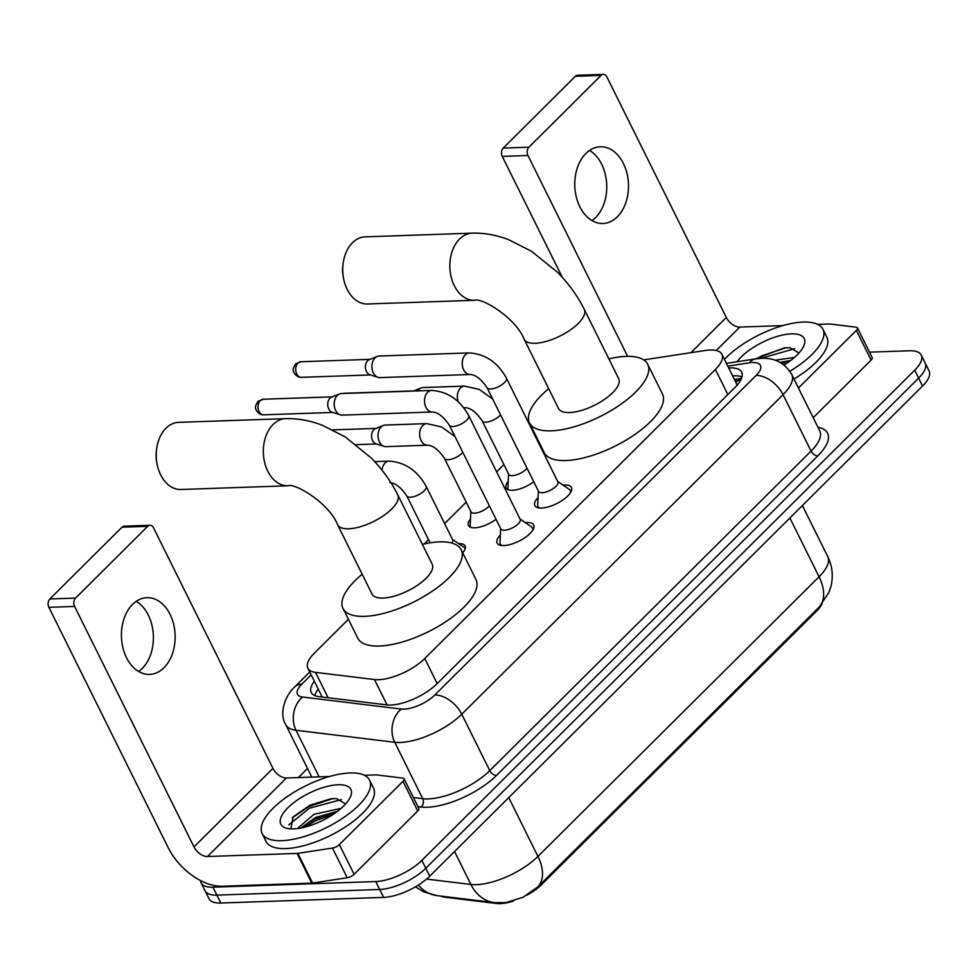 <?xml version="1.0" encoding="UTF-8"?>
<svg xmlns="http://www.w3.org/2000/svg" width="978" height="978" viewBox="0 0 978 978"><rect width="100%" height="100%" fill="white"/><g stroke="black" fill="none" stroke-linecap="round" stroke-linejoin="round"><path stroke-width="1.47" d="M533.768 481.787A19.193 7.469 153.6 0 1 512.435 490.284A19.193 7.469 153.6 0 1 506.139 487.985A19.193 7.469 153.6 0 1 508.193 481.482M496.054 519.294A19.193 7.469 153.6 0 1 474.721 527.79A19.193 7.469 153.6 0 1 468.425 525.492A19.193 7.469 153.6 0 1 470.479 518.988M458.658 543.634A19.193 7.469 153.6 0 1 458.792 543.634A19.193 7.469 153.6 0 1 465.088 545.932A19.193 7.469 153.6 0 1 462.704 552.827M563.059 485.125A20.416 7.946 153.6 0 1 564.722 485.002A20.416 7.946 153.6 0 1 571.421 487.447A20.416 7.946 153.6 0 1 562.79 500.051A20.416 7.946 153.6 0 1 541.543 508.047A20.416 7.946 153.6 0 1 534.844 505.602A20.416 7.946 153.6 0 1 538.047 497.533M525.345 522.631A20.416 7.946 153.6 0 1 527.008 522.509A20.416 7.946 153.6 0 1 533.707 524.954A20.416 7.946 153.6 0 1 525.076 537.558A20.416 7.946 153.6 0 1 503.841 545.553A20.416 7.946 153.6 0 1 497.13 543.108A20.416 7.946 153.6 0 1 500.345 535.039M348.4 619.294L314.403 653.108A35.99 13.998 -26.4 0 0 307.874 668.218A35.99 13.998 -26.4 0 0 315.539 672.375L374.476 679.551A35.99 13.998 -26.4 0 0 378.633 679.71A35.99 13.998 -26.4 0 0 424.758 658.5L715.395 369.439A35.99 13.998 -26.4 0 0 721.923 354.329A35.99 13.998 -26.4 0 0 705.334 350.479L643.683 359.88M440.736 896.08A32.384 12.604 -26.4 0 0 444.843 897.205L496.421 903.489A32.384 12.604 -26.4 0 0 500.149 903.623A32.384 12.604 -26.4 0 0 513.45 901.019M527.02 895.139A32.384 12.604 -26.4 0 0 541.665 884.54L816.667 611.03A32.384 12.604 -26.4 0 0 822.021 603.927M737.155 385.491L736.251 383.352M503.914 464.623L496.616 471.873M466.2 502.13L444.623 523.585M428.486 539.636L424.134 543.976M426.591 879.075L470.895 884.467A41.981 33.289 96.9 0 0 494.489 902.621L506.029 902.596L523.096 897.242L537.949 886.801L819.087 607.191L829.002 592.252L830.921 586.433C833.427 576.176 832.388 566.25 827.779 556.641L802.4 505.54M869.491 352.153L909.43 350.772A35.99 13.998 153.6 0 1 921.239 355.075L925.164 362.997A35.99 13.998 153.6 0 1 918.635 378.107L425.809 868.281A35.99 13.998 153.6 0 1 379.684 889.479L216.896 895.115A35.99 13.998 153.6 0 1 205.087 890.799A35.99 13.998 153.6 0 0 216.896 895.115L379.684 889.479A35.99 13.998 153.6 0 0 425.809 868.281L918.635 378.107A35.99 13.998 153.6 0 0 925.164 362.997L929.1 370.919A35.99 13.998 153.6 0 1 922.572 386.029L429.733 876.19A35.99 13.998 153.6 0 1 383.608 897.388L220.82 903.024A35.99 13.998 153.6 0 1 209.011 898.721L201.15 882.877A35.99 13.998 153.6 0 1 200.563 880.579M314.329 681.226A35.99 13.998 -26.4 0 0 311.236 692.473A35.99 13.998 -26.4 0 0 318.889 696.629L386.677 704.881A35.99 13.998 -26.4 0 0 390.821 705.028A35.99 13.998 -26.4 0 0 436.946 683.83L735.101 387.3A35.99 13.998 -26.4 0 0 741.63 372.19A35.99 13.998 -26.4 0 0 728.683 367.936M921.239 355.075A35.99 13.998 153.6 0 1 914.711 370.185L421.873 860.359A35.99 13.998 153.6 0 1 375.748 881.557L212.959 887.193A35.99 13.998 153.6 0 1 201.15 882.877M298.363 777.571L307.508 768.476M732.608 375.858A35.99 13.998 153.6 0 1 741.947 376.97M314.843 695.615A35.99 13.998 153.6 0 1 318.266 689.135M349.879 772.962A59.976 23.338 153.6 0 1 369.574 780.151A59.976 23.338 153.6 0 1 344.219 817.168A59.976 23.338 153.6 0 1 281.811 840.677A59.976 23.338 153.6 0 1 262.128 833.488A59.976 23.338 153.6 0 1 287.483 796.471A59.976 23.338 153.6 0 1 349.879 772.962M369.574 780.151L373.498 788.072A59.976 23.338 153.6 0 1 348.144 825.09A59.976 23.338 153.6 0 1 285.747 848.586A59.976 23.338 153.6 0 1 266.053 841.41L262.128 833.488M293.657 828.892A39.108 15.22 153.6 0 1 286.957 828.342A39.108 15.22 153.6 0 1 291.187 804.784A39.108 15.22 153.6 0 1 338.046 784.747A39.108 15.22 153.6 0 1 350.454 796.813A39.108 15.22 153.6 0 1 293.657 828.892M345.625 803.916L336.469 798.586L330.943 798.757L309.879 805.236L293.119 816.899L290.845 828.867M337.41 811.349L315.576 817.474L300.759 828.06M341.102 808.341L314.011 814.332L297.251 828.61M337.239 811.483L314.757 819.246L301.212 827.975M332.899 798.598L308.522 806.679L292.275 817.816M333.779 813.953L315.539 820.823L305.234 827.058M341.408 799.588L309.305 808.256L288.742 824.906M136.199 601.348A38.386 26.846 -92 0 1 153.179 632.827A38.386 26.846 -92 0 1 142.25 668.463A38.386 26.846 -92 0 1 138.619 671.483M132.556 604.367A38.386 26.846 88 0 0 122.935 647.815A38.386 26.846 88 0 0 149.61 674.392A38.386 26.846 88 0 0 163.998 667.705A38.386 26.846 88 0 0 173.632 624.257A38.386 26.846 88 0 0 146.957 597.68A38.386 26.846 88 0 0 132.556 604.367M403.009 781.312A6.002 2.335 -26.4 0 0 404.097 778.794L418.841 808.476A6.002 2.335 153.6 0 1 417.753 810.994L403.009 781.312L339.366 844.613L354.097 874.308A6.002 2.335 153.6 0 1 347.214 877.755L312.593 883.036A6.002 2.335 153.6 0 1 311.799 883.122L222.214 886.215A47.983 28.765 45.2 0 1 168.289 847.816L48.9 607.314A6.002 4.193 -92 0 1 49.841 598.976L75.55 598.084A6.002 4.193 88 0 0 74.609 606.421L193.986 846.924A11.993 7.188 -134.8 0 0 207.47 856.52L297.055 853.427A6.002 2.335 -26.4 0 0 297.85 853.342L332.471 848.06A6.002 2.335 -26.4 0 0 339.366 844.613M417.753 810.994L354.097 874.308M329.513 776.495L286.432 777.987A11.993 7.188 -134.8 0 1 272.948 768.39L153.57 527.888A6.002 4.193 88 0 0 149.952 525.272A6.002 4.193 88 0 0 147.702 526.323L122.005 527.215L49.841 598.976M122.005 527.215A6.002 4.193 -92 0 1 124.255 526.164L149.952 525.272M147.702 526.323L75.55 598.084M404.097 778.794A6.002 2.335 -26.4 0 0 402.826 778.097L376.713 774.918A6.002 2.335 -26.4 0 0 376.017 774.894L364.366 775.297M724.441 359.391A59.976 23.338 153.6 0 1 803.244 322.068A59.976 23.338 153.6 0 1 822.926 329.256A59.976 23.338 153.6 0 1 789.845 371.237M822.926 329.256L826.85 337.166A59.976 23.338 153.6 0 1 793.989 379.012M737.07 361.726A39.108 15.22 153.6 0 1 791.398 333.853A39.108 15.22 153.6 0 1 803.806 345.919A39.108 15.22 153.6 0 1 784.063 365.038M798.977 353.009L789.821 347.691L784.295 347.862L755.102 358.975M790.762 360.454L779.992 362.337M794.454 357.447L775.163 360.21M790.591 360.576L781.092 362.972M786.251 347.691L761.874 355.784L756.507 358.767M787.131 363.058L782.962 364.207M794.759 348.694L760.725 358.376M178.571 422.362A33.582 23.496 88 0 0 165.967 428.217A33.582 23.496 88 0 0 156.517 449.819A33.582 23.496 88 0 0 156.993 463.621A33.582 23.496 88 0 0 180.893 489.489L287.984 485.785A33.582 23.496 -92 0 1 264.647 462.533A33.582 23.496 -92 0 1 273.07 424.513A33.582 23.496 -92 0 1 285.662 418.657L178.571 422.362M287.984 485.785C294.647 482.704 328.963 502.839 337.63 524.758L372.019 594.037A33.582 13.069 -26.4 0 0 383.046 598.059A33.582 13.069 -26.4 0 0 417.985 584.905A33.582 13.069 -26.4 0 0 432.19 564.172L397.789 494.892C391.053 481.421 382.129 469.061 371.029 457.814L345.051 436.799L322.398 425.308C310.124 420.552 297.887 418.327 285.662 418.657M422.362 544.379A65.978 25.672 153.6 0 1 439.538 541.873A65.978 25.672 153.6 0 1 461.2 549.77A65.978 25.672 153.6 0 1 433.315 590.492A65.978 25.672 153.6 0 1 364.66 616.348A65.978 25.672 153.6 0 1 343.009 608.438A65.978 25.672 153.6 0 1 362.19 574.245M461.2 549.77L475.931 579.465A65.978 25.672 153.6 0 1 448.046 620.186A65.978 25.672 153.6 0 1 379.403 646.03A65.978 25.672 153.6 0 1 357.752 638.133L343.009 608.438M156.993 463.621L156.541 461.176A21.589 15.098 -92 0 1 156.235 452.301L156.517 449.819M365.087 236.859A33.582 23.496 88 0 0 352.483 242.715A33.582 23.496 88 0 0 343.034 264.317A33.582 23.496 88 0 0 343.51 278.119A33.582 23.496 88 0 0 367.41 303.987L474.501 300.283A33.582 23.496 -92 0 1 451.164 277.018A33.582 23.496 -92 0 1 459.587 238.999A33.582 23.496 -92 0 1 472.178 233.155L365.087 236.859M474.501 300.283C481.164 297.202 515.479 317.337 524.147 339.256L558.536 408.535A33.582 13.069 -26.4 0 0 569.563 412.557A33.582 13.069 -26.4 0 0 604.502 399.403A33.582 13.069 -26.4 0 0 618.695 378.669L584.306 309.39C577.558 295.918 568.646 283.559 557.546 272.312L531.567 251.297L508.902 239.793C496.641 235.038 484.403 232.825 472.178 233.155M608.878 358.877A65.978 25.672 153.6 0 1 626.054 356.371A65.978 25.672 153.6 0 1 647.705 364.268A65.978 25.672 153.6 0 1 619.82 404.99A65.978 25.672 153.6 0 1 551.176 430.833A65.978 25.672 153.6 0 1 529.526 422.936A65.978 25.672 153.6 0 1 548.707 388.743M647.705 364.268L662.448 393.963A65.978 25.672 153.6 0 1 634.563 434.684A65.978 25.672 153.6 0 1 565.92 460.528A65.978 25.672 153.6 0 1 544.269 452.631L529.526 422.936M343.51 278.119L343.058 275.662A21.589 15.098 -92 0 1 342.752 266.798L343.034 264.317M532.717 530.235A17.995 7.005 -26.4 0 0 532.521 528.01A17.995 7.005 -26.4 0 0 531.494 526.861L519.978 518.927M504.379 530.223A10.795 4.205 -26.4 0 0 515.614 525.993A10.795 4.205 -26.4 0 0 520.174 519.33L468.694 415.613A10.795 4.205 -26.4 0 1 467.105 419.758A10.795 4.205 -26.4 0 1 452.9 426.506A10.795 4.205 -26.4 0 1 449.354 425.21L500.834 528.927A10.795 4.205 -26.4 0 0 504.379 530.223M431.689 390.418A10.795 7.555 -92 0 0 428.034 391.933A10.795 7.555 -92 0 0 427.643 392.3A10.795 7.555 -92 0 0 424.929 404.525A10.795 7.555 -92 0 0 432.435 411.995L342.129 415.124A10.795 7.555 -92 0 1 340.271 414.855A10.795 7.555 -92 0 1 335.625 410.43A10.795 7.555 -92 0 1 337.337 395.418A10.795 7.555 -92 0 1 339.549 393.938A10.795 7.555 -92 0 1 341.383 393.547L431.689 390.418C447.679 391.53 460.015 399.929 468.694 415.613M340.271 414.855L332.117 412.227A7.8 5.452 -92 0 1 328.767 409.024A7.8 5.452 -92 0 1 329.989 398.193A7.8 5.452 -92 0 1 331.591 397.117L339.549 393.938M500.638 528.536L499.99 542.509A17.995 7.005 -26.4 0 0 500.284 544.012A17.995 7.005 -26.4 0 0 501.946 545.516M570.431 492.729A17.995 7.005 -26.4 0 0 570.235 490.504A17.995 7.005 -26.4 0 0 569.208 489.355L557.692 481.421M542.093 492.716A10.795 4.205 -26.4 0 0 553.328 488.487A10.795 4.205 -26.4 0 0 557.888 481.824L506.396 378.095A10.795 4.205 -26.4 0 1 504.807 382.251A10.795 4.205 -26.4 0 1 490.601 388.999A10.795 4.205 -26.4 0 1 487.056 387.704L538.548 491.421A10.795 4.205 -26.4 0 0 542.093 492.716M469.391 352.911A10.795 7.555 -92 0 0 465.736 354.427A10.795 7.555 -92 0 0 465.345 354.794A10.795 7.555 -92 0 0 462.643 367.007A10.795 7.555 -92 0 0 470.149 374.488L379.843 377.618A10.795 7.555 -92 0 1 377.985 377.349A10.795 7.555 -92 0 1 373.339 372.911A10.795 7.555 -92 0 1 375.039 357.911A10.795 7.555 -92 0 1 377.264 356.432A10.795 7.555 -92 0 1 379.097 356.029L469.391 352.911C485.381 354.024 497.716 362.41 506.396 378.095M377.985 377.349L369.831 374.721A7.8 5.452 -92 0 1 366.469 371.518A7.8 5.452 -92 0 1 367.704 360.686A7.8 5.452 -92 0 1 369.305 359.611L377.264 356.432M538.352 491.017L537.704 504.99A17.995 7.005 -26.4 0 0 537.998 506.506A17.995 7.005 -26.4 0 0 539.66 508.01M465.161 548.841A17.995 7.005 -26.4 0 0 465.002 548.45A17.995 7.005 -26.4 0 0 463.975 547.301L452.459 539.367M451.799 543.047A10.795 4.205 -26.4 0 0 452.655 539.77L426.127 486.323A10.795 4.205 -26.4 0 1 424.538 490.479A10.795 4.205 -26.4 0 1 410.332 497.215A10.795 4.205 -26.4 0 1 406.787 495.919C400.943 487.362 395.308 482.961 389.867 482.716M427.582 445.21L385.943 446.64A10.795 7.555 -92 0 1 384.085 446.384A10.795 7.555 -92 0 1 379.44 441.946A10.795 7.555 -92 0 1 381.151 426.946A10.795 7.555 -92 0 1 383.364 425.454A10.795 7.555 -92 0 1 385.198 425.063L426.836 423.621A10.795 7.555 -92 0 0 423.181 425.137A10.795 7.555 -92 0 0 422.789 425.503A10.795 7.555 -92 0 0 420.075 437.728A10.795 7.555 -92 0 0 427.582 445.21C433.022 445.455 438.657 449.856 444.501 458.413L471.029 511.861A10.795 4.205 -26.4 0 0 474.574 513.157A10.795 4.205 -26.4 0 0 489.342 505.76M384.085 446.384L375.931 443.755A7.8 5.452 -92 0 1 372.581 440.552A7.8 5.452 -92 0 1 373.804 429.721A7.8 5.452 -92 0 1 375.405 428.645L383.364 425.454M470.834 511.457L470.186 525.43A17.995 7.005 -26.4 0 0 470.479 526.934A17.995 7.005 -26.4 0 0 470.699 527.301M463.474 407.447A10.795 7.555 -92 0 0 465.296 407.692C470.724 407.948 476.372 412.349 482.215 420.907L508.743 474.354A10.795 4.205 -26.4 0 0 512.289 475.65A10.795 4.205 -26.4 0 0 527.056 468.254M417.679 390.907A10.795 7.555 -92 0 1 418.853 389.44A10.795 7.555 -92 0 1 421.066 387.948A10.795 7.555 -92 0 1 422.912 387.557L464.55 386.114L479.244 389.415L492.692 399.048M508.548 473.951L507.9 487.924A17.995 7.005 -26.4 0 0 508.193 489.428A17.995 7.005 -26.4 0 0 508.413 489.795M589.551 150.441A38.386 26.846 -92 0 1 606.531 181.932A38.386 26.846 -92 0 1 595.614 217.556A38.386 26.846 -92 0 1 591.971 220.588M585.908 153.46A38.386 26.846 88 0 0 576.286 196.92A38.386 26.846 88 0 0 602.961 223.497A38.386 26.846 88 0 0 617.35 216.81A38.386 26.846 88 0 0 626.984 173.351A38.386 26.846 88 0 0 600.309 146.773A38.386 26.846 88 0 0 585.908 153.46M856.361 330.405A6.002 2.335 -26.4 0 0 857.449 327.887L872.193 357.581A6.002 2.335 153.6 0 1 871.105 360.1L856.361 330.405L798.451 387.997M871.105 360.1L813.195 417.692M562.277 277.312L502.252 156.407A6.002 4.193 -92 0 1 503.205 148.069L528.902 147.189A6.002 4.193 88 0 0 527.961 155.514L627.644 356.334M782.865 325.601L739.784 327.092A11.993 7.188 -134.8 0 1 726.312 317.483L606.922 76.981A6.002 4.193 88 0 0 603.304 74.377A6.002 4.193 88 0 0 601.054 75.416L575.357 76.308L503.205 148.069M575.357 76.308A6.002 4.193 -92 0 1 577.607 75.269L603.304 74.377M601.054 75.416L528.902 147.189M857.449 327.887A6.002 2.335 -26.4 0 0 856.178 327.19L830.065 324.011A6.002 2.335 -26.4 0 0 829.381 323.987L817.718 324.39M387.068 704.918L374.476 679.551M740.969 379.562A35.99 21.039 81.3 0 0 735.749 382.178M496.421 903.489L496.066 902.792M444.843 897.205L444.513 896.545M816.667 611.03L816.19 610.052M541.665 884.54L541.176 883.574M437.203 683.585L424.758 658.5M328.131 697.754L315.539 672.375M727.84 394.513L715.395 369.439M454.538 851.52L470.895 884.467A47.983 18.668 -26.4 0 0 476.433 884.674A47.983 18.668 -26.4 0 0 537.937 856.41A41.981 25.171 45.2 0 1 537.949 886.801M819.087 607.191A41.981 25.171 -134.8 0 0 819.075 576.788A47.983 18.668 -26.4 0 0 827.779 556.641M418.376 885.066A41.981 33.289 96.9 0 0 437.032 895.628L423.926 891.948L415.454 886.838M508.743 797.608L537.937 856.41L819.075 576.788L789.882 517.998M922.572 386.029L914.711 370.185M429.733 876.19L421.873 860.359M383.608 897.388L375.748 881.557M220.82 903.024L212.959 887.193M311.175 674.857L301.799 684.184A23.985 9.34 -26.4 0 0 302.557 697.033L401.286 709.05A23.985 9.34 -26.4 0 0 404.048 709.148A23.985 9.34 -26.4 0 0 434.794 695.016L756.092 375.466A23.985 9.34 -26.4 0 0 752.571 362.52A23.985 9.34 -26.4 0 0 749.392 362.826L727.779 366.127M756.092 375.466A23.985 14.377 -134.8 0 1 783.06 394.66L461.763 714.221A47.983 18.668 153.6 0 1 400.259 742.485A47.983 18.668 153.6 0 1 394.721 742.278L422.728 798.696A47.983 18.668 -26.4 0 0 428.266 798.904A47.983 18.668 -26.4 0 0 489.77 770.64L811.068 451.078A47.983 18.668 -26.4 0 0 819.772 430.931L791.764 374.513A47.983 18.668 153.6 0 1 783.06 394.66L811.068 451.078A6.002 3.594 45.2 0 0 817.804 455.882L496.506 775.432A6.002 3.594 45.2 0 1 489.77 770.64L461.763 714.221A23.985 14.377 -134.8 0 0 434.794 695.016M791.764 374.513C785.053 363.168 774.992 357.765 761.569 358.339L755.603 358.902A23.985 14.022 81.3 0 0 749.392 362.826M496.506 775.432A53.973 21.003 153.6 0 1 427.325 807.241A53.973 21.003 153.6 0 1 421.09 807.009L417.912 806.618M817.95 427.264A53.973 21.003 153.6 0 1 817.804 455.882M401.286 709.05A23.985 19.022 96.9 0 0 394.721 742.278L296.004 730.26L319.134 776.862M302.557 697.033A23.985 19.022 96.9 0 0 296.004 730.26A47.983 18.668 153.6 0 1 285.784 724.722L311.799 777.107M413.413 797.559L422.728 798.696A6.002 4.756 -83.1 0 1 421.09 807.009M301.799 684.184A23.985 14.377 -134.8 0 0 294.708 686.972C285.05 695.431 278.767 713.842 285.784 724.722M734.38 379.427L741.507 378.339M272.948 768.39L193.986 846.924M286.432 777.987L207.47 856.52M311.799 883.122L297.055 853.427M74.609 606.421L48.9 607.314M297.85 853.342L312.593 883.036M347.214 877.755L332.471 848.06M337.63 524.758A33.582 13.069 -26.4 0 0 348.657 528.78A33.582 13.069 -26.4 0 0 391.701 509A33.582 13.069 -26.4 0 0 397.789 494.892M524.147 339.256A33.582 13.069 -26.4 0 0 535.162 343.278A33.582 13.069 -26.4 0 0 578.218 323.486A33.582 13.069 -26.4 0 0 584.306 309.39M263.18 399.244L257.947 401.518C255.759 405.014 255.026 407.251 255.735 408.242C254.916 408.608 258.62 415.442 263.718 414.831A7.8 5.452 -92 0 1 258.29 409.44A7.8 5.452 -92 0 1 260.246 400.613A7.8 5.452 -92 0 1 263.18 399.244L332.239 396.86M257.947 401.518A7.8 4.67 45.2 0 1 260.246 400.613M300.882 361.738L295.662 364.012C293.473 367.508 292.74 369.745 293.449 370.735C292.63 371.102 296.334 377.936 301.432 377.325A7.8 5.452 -92 0 1 296.004 371.921A7.8 5.452 -92 0 1 297.96 363.095A7.8 5.452 -92 0 1 300.882 361.738L369.953 359.354M295.662 364.012A7.8 4.67 45.2 0 1 297.96 363.095M382.007 470.198A10.795 7.555 -92 0 1 385.075 463.01A10.795 7.555 -92 0 1 385.466 462.655A10.795 7.555 -92 0 1 389.122 461.127L374.672 461.628M444.501 458.413A10.795 4.205 -26.4 0 0 448.046 459.709A10.795 4.205 -26.4 0 0 462.252 452.973A10.795 4.205 -26.4 0 0 462.814 452.325M482.215 420.907A10.795 4.205 -26.4 0 0 485.76 422.203A10.795 4.205 -26.4 0 0 499.966 415.454A10.795 4.205 -26.4 0 0 500.516 414.806M458.291 401.848A10.795 7.555 -92 0 1 460.491 387.997A10.795 7.555 -92 0 1 460.895 387.63A10.795 7.555 -92 0 1 464.55 386.114M343.608 393.462A7.8 5.452 -92 0 1 344.696 393.266L413.767 390.882M726.312 317.483L690.933 352.679M739.784 327.092L716.238 350.515M527.961 155.514L502.252 156.407M740.994 379.501L734.881 380.43M322.178 697.021L307.874 668.218M736.678 384.061L721.923 354.329M494.489 902.621L437.032 895.628M309.757 672.008L294.708 686.972M755.603 358.902L726.409 363.351M532.521 528.01L533.206 529.391M500.284 544.012L500.981 545.394M432.435 411.995C437.863 412.239 443.511 416.64 449.354 425.21M263.718 414.831L332.777 412.447M570.235 490.504L570.92 491.885M537.998 506.506L538.682 507.888M470.149 374.488C475.577 374.733 481.225 379.134 487.056 387.704M301.432 377.325L370.491 374.941M430.075 542.827L406.787 495.919M389.122 461.127C405.112 462.239 417.447 470.638 426.127 486.323M332.801 429.88L376.053 428.388M426.836 423.621L441.53 426.934L454.978 436.555M356.224 444.672L376.591 443.963M465.296 407.692L463.719 407.753M413.327 391.053L421.066 387.948M344.696 393.266L343.131 393.486"/></g></svg>
